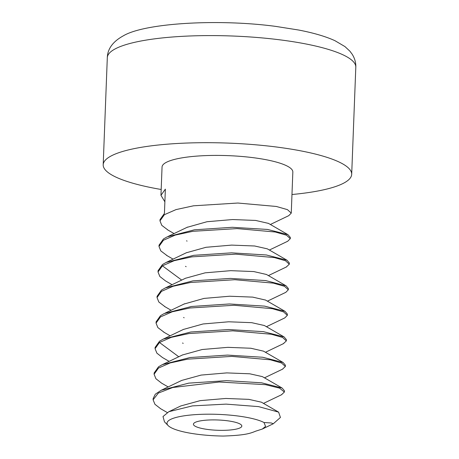<?xml version="1.0" encoding="UTF-8"?>
<svg xmlns="http://www.w3.org/2000/svg" width="459" height="459" viewBox="0 0 459 459"><rect width="100%" height="100%" fill="white"/><g stroke="black" fill="none" stroke-linecap="round" stroke-linejoin="round"><path stroke-width="0.69" d="M223.281 436.05C244.475 435.35 250.006 433.56 255.617 431.196L262.313 429.05L265.56 426.417L264.023 422.527A50.651 10.769 -177.8 0 0 202.126 414.299A50.651 10.769 -177.8 0 0 168.132 425.573A50.651 10.769 -177.8 0 0 223.281 436.05M240.212 427.805A24.212 5.147 -177.8 0 0 241.818 426.061A24.212 5.147 -177.8 0 0 222.133 420.232A24.212 5.147 -177.8 0 0 195.035 422.452A24.212 5.147 -177.8 0 0 193.428 424.202A24.212 5.147 -177.8 0 0 213.114 430.026A24.212 5.147 -177.8 0 0 240.212 427.805M168.132 425.573L164.477 421.815L163.002 416.56L168.855 411.689L192.396 405.888L226.086 404.121L258.555 406.617L278.613 412.136L280.426 417.461L273.3 423.755L271.309 422.974L264.023 422.527M168.855 411.689L180.777 405.957L200.199 400.632L225.805 398.464L248.83 399.359L261.406 402.187L278.613 412.142M281.476 394.763L284.385 392.043L279.548 388.125L265.486 384.665L219.276 382.014L172.756 387.505L158.349 393.07L153.105 399.8L153.157 398.521L155.297 394.201L161.264 390.236L181.724 380.419L201.122 375.083L226.729 372.903L249.782 373.798L262.382 376.621M285.366 366.483L285.418 365.203L283.111 362.478L262.714 357.257L227.475 355.088L190.009 357.532L162.337 364.63L158.539 366.781L154.138 372.96L154.086 374.234L158.493 368.055L170.123 362.96L187.605 359.162L231.904 356.396L270.431 359.822L281.562 363L285.366 366.483L282.451 369.208M161.264 390.236L188.747 383.133L226.494 380.649L261.613 382.8L282.107 388.027L284.437 390.764L284.385 392.043M262.313 429.05L273.3 423.755M169.147 361.376L162.515 357.555L156.892 353.166L155.067 348.679L159.474 342.494L171.27 337.348L188.953 333.544L232.811 330.836L271.378 334.255L282.583 337.457L286.347 340.922L283.301 343.705M286.353 340.922L286.399 339.643L284.069 336.906L263.455 331.662L228.616 329.528L190.806 332L163.22 339.115L159.525 341.221L155.119 347.4L155.067 348.679M287.334 315.362L287.38 314.082L285.005 311.317L264.562 306.119L229.397 303.967L191.46 306.486L164.196 313.56L160.507 315.66L156.1 321.839L156.054 323.119L160.455 316.939L172.245 311.793L189.917 307.989L234.101 305.275L272.342 308.689L283.599 311.913L287.334 315.362L284.758 317.932L266.432 326.716M288.315 289.801L288.361 288.522L286.055 285.802L265.658 280.575L230.424 278.406L192.958 280.856L165.28 287.954L161.488 290.099L157.081 296.279L157.035 297.558L161.436 291.379L173.072 286.278L190.548 282.48L234.853 279.715L273.38 283.14L284.511 286.318L288.315 289.801L285.802 292.343L267.413 301.161M172.085 284.7L165.498 280.902L159.847 276.502L158.016 271.998L162.417 265.818L174.219 260.672L191.896 256.868L235.754 254.154L274.321 257.574L285.532 260.775L289.296 264.241L286.25 267.029M289.296 264.241L289.342 262.967L287.013 260.23L266.404 254.986L231.56 252.846L193.755 255.319L166.169 262.439L162.469 264.539L158.062 270.718L158.016 271.998M167.346 255.824L160.793 250.895L158.998 246.437L163.404 240.258L175.195 235.111L192.86 231.307L237.045 228.599L275.285 232.013L286.542 235.232L290.277 238.686L287.701 241.256L269.381 250.035M290.277 238.686L290.329 237.406L287.948 234.641L267.511 229.443L232.346 227.291L194.409 229.81L167.139 236.884L163.45 238.978L159.049 245.158L158.998 246.437M153.105 399.8L154.93 404.287L160.616 408.711L167.248 412.532M291.258 213.125L292.836 172.045A65.442 13.919 -177.8 0 0 239.632 156.301A65.442 13.919 -177.8 0 0 166.399 162.302A65.442 13.919 -177.8 0 0 162.05 167.024L160.96 195.322L165.366 189.137L164.431 213.418L160.03 219.603L159.979 220.877L164.385 214.697L176.015 209.602L193.497 205.804L237.796 203.033L276.324 206.464L287.454 209.643L291.258 213.125L288.745 215.667L270.362 224.485M182.527 354.945L202.189 349.511L227.807 347.343L250.838 348.243L263.529 351.164M183.359 329.459L203.056 323.968L228.662 321.788L251.721 322.677L264.395 325.529M184.065 304.036L204.048 298.407L229.643 296.227L252.691 297.116L265.537 300.071M165.16 306.819L158.843 302.033L157.035 297.558M164.397 332.5L157.85 327.577L156.049 323.119M168.103 230.143L161.792 225.358L159.979 220.877M168.16 386.937L161.597 383.15L155.922 378.738L154.086 374.234M164.879 201.817L160.96 195.322M185.476 278.263L205.139 272.83L230.757 270.667L253.781 271.567L266.478 274.482M186.308 252.777L205.999 247.292L231.606 245.106L254.67 245.995L267.339 248.853M187.014 227.36L206.998 221.726L232.587 219.545L255.634 220.435L268.486 223.395M103.195 164.764L107.308 57.668A124.343 26.444 2.2 0 1 115.57 48.694A124.343 26.444 2.2 0 1 254.716 37.294A124.343 26.444 2.2 0 1 355.805 67.215L351.692 174.305A124.343 26.444 2.2 0 0 250.603 144.39A124.343 26.444 2.2 0 0 111.457 155.79A124.343 26.444 -177.8 0 0 103.195 164.764A124.343 26.444 -177.8 0 0 161.184 189.487M291.976 194.513A124.343 26.444 -177.8 0 0 343.43 183.279A124.343 26.444 2.2 0 0 351.692 174.305M178.752 356.763L159.474 342.494M181.701 280.082L162.417 265.818M262.387 376.627L282.107 388.027M283.105 362.484L263.391 351.083M162.337 364.635L182.745 354.836M183.663 329.31L163.226 339.121M264.35 325.506L284.069 336.906M184.673 303.743L165.062 313.158M265.313 299.939L284.999 311.322M281.82 394.602L263.483 403.398M282.836 369.025L264.47 377.837M164.46 306.417L171.121 310.261M183.606 317.485L184.116 317.783M265.445 352.277L283.782 343.475M183.187 343.372L182.567 343.011M170.134 335.81L163.542 332.006M167.409 229.741L174.064 233.579M186.549 240.809L187.065 241.107M268.389 275.595L286.726 266.799M186.136 266.69L185.516 266.335M173.083 259.134L166.485 255.324M286.049 285.808L266.335 274.402M165.28 287.954L185.694 278.16M186.606 252.634L166.169 262.439M267.293 248.824L287.013 260.23M187.622 227.067L168.011 236.483M268.257 223.263L287.948 234.647M107.308 57.668C107.572 48.786 112.948 41.488 123.431 35.773C144.671 23.099 217.732 18.664 275.641 26.381L298.683 30.03C313.698 32.928 325.798 36.49 334.984 40.713L344.973 46.594L349.924 51.219L352.133 54.173C354.755 58.322 355.983 62.671 355.805 67.215"/></g></svg>
